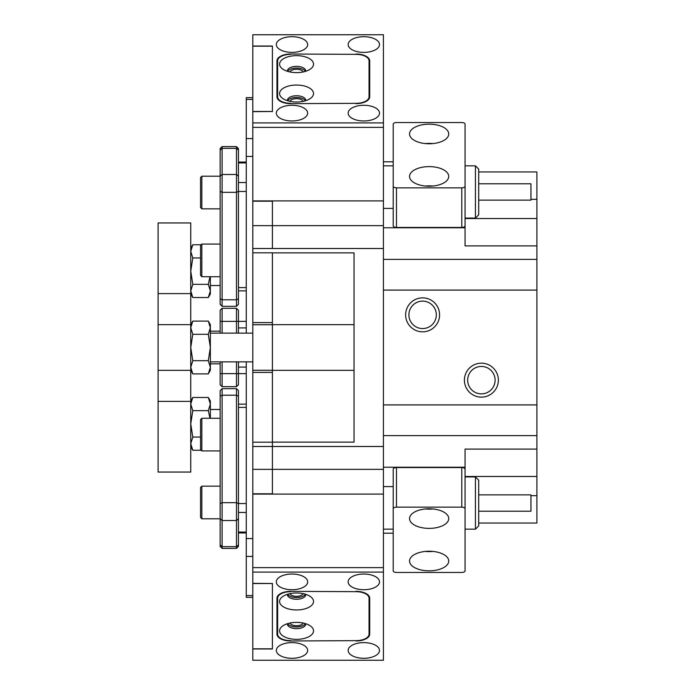 <?xml version="1.0" encoding="UTF-8"?>
<svg xmlns="http://www.w3.org/2000/svg" width="695" height="695" viewBox="0 0 695 695"><rect width="100%" height="100%" fill="white"/><g stroke="black" fill="none" stroke-linecap="round" stroke-linejoin="round"><path stroke-width="1.04" d="M429.136 166.618A19.59 9.8 0 0 0 409.546 176.417A19.59 9.8 0 0 0 429.136 186.217A19.59 9.8 0 0 0 448.735 176.417A19.59 9.8 0 0 0 429.136 166.618M432.889 186.034A19.59 9.8 0 0 0 429.136 185.852A19.59 9.8 0 0 0 425.383 186.034M429.136 124.17A19.59 9.8 0 0 0 409.546 133.97A19.59 9.8 0 0 0 429.136 143.761A19.59 9.8 0 0 0 448.735 133.97A19.59 9.8 0 0 0 429.136 124.17M432.889 143.578A19.59 9.8 0 0 0 429.136 143.405A19.59 9.8 0 0 0 425.383 143.578M465.059 186.217L465.059 225.806A3.266 1.633 180 0 1 461.793 227.439L461.793 187.85A3.266 1.633 0 0 0 465.059 186.217L465.059 124.17A3.266 1.633 0 0 0 461.793 122.537L396.48 122.537A3.266 1.633 0 0 0 393.214 124.17L393.214 186.217A3.266 1.633 0 0 0 396.48 187.85L461.793 187.85M396.48 187.85L396.48 227.439L461.793 227.439M396.48 227.439A3.266 1.633 180 0 1 393.214 225.806L393.214 186.217M429.136 528.382A19.59 9.8 180 0 0 448.735 518.583A19.59 9.8 180 0 0 429.136 508.783A19.59 9.8 180 0 0 409.546 518.583A19.59 9.8 180 0 0 429.136 528.382M425.383 508.966A19.59 9.8 180 0 0 429.136 509.148A19.59 9.8 180 0 0 432.889 508.966M429.136 570.83A19.59 9.8 180 0 0 448.735 561.03A19.59 9.8 180 0 0 429.136 551.239A19.59 9.8 180 0 0 409.546 561.03A19.59 9.8 180 0 0 429.136 570.83M425.383 551.422A19.59 9.8 180 0 0 429.136 551.595A19.59 9.8 180 0 0 432.889 551.422M393.214 508.783L393.214 469.195A3.266 1.633 0 0 1 396.48 467.561L396.48 507.15A3.266 1.633 180 0 0 393.214 508.783L393.214 570.83A3.266 1.633 180 0 0 396.48 572.463L461.793 572.463A3.266 1.633 180 0 0 465.059 570.83L465.059 508.783A3.266 1.633 180 0 0 461.793 507.15L396.48 507.15M461.793 507.15L461.793 467.561L396.48 467.561M461.793 467.561A3.266 1.633 0 0 1 465.059 469.195L465.059 508.783M200.551 517.497L200.551 487.456L201.854 486.153L201.854 518.809L200.551 517.497M201.854 276.723L200.551 275.42L200.551 245.378L201.854 244.067L201.854 276.723L220.141 276.723M201.854 208.847L200.551 207.544L200.551 177.503L201.854 176.191L201.854 208.847L220.141 208.847M200.551 449.622L200.551 419.58L201.854 418.277L201.854 450.933L200.551 449.622M158.095 401.38L190.751 401.38L190.751 472.053L158.095 472.053L158.095 222.947L190.751 222.947L190.751 324.643L192.793 321.107L208.309 321.107L210.35 327.701L210.35 347.5L208.309 334.304L210.35 327.701L210.35 324.643L208.309 321.107M190.751 401.38L190.751 324.643L158.095 324.643M158.095 370.357L190.751 370.357L192.793 373.893L208.309 373.893L210.35 367.299L208.309 360.696L210.35 347.5L210.35 370.357L208.309 373.893M475.432 165.836L478.699 169.102L478.699 214.816L475.432 218.082L475.432 165.836L465.059 165.836M478.699 183.793L530.945 183.793L530.945 200.125L478.699 200.125M478.699 480.184L478.699 525.898L475.432 529.164L475.432 476.918L478.699 480.184M478.699 494.875L530.945 494.875L530.945 511.207L478.699 511.207M252.798 201.194L272.397 201.194L272.397 225.64L383.423 225.64L383.423 200.907L252.798 200.907L252.798 252.815L272.397 252.815L272.397 493.806L252.798 493.806L252.798 567.615L383.423 567.615L383.423 660.25L252.798 660.25L252.798 648.817L272.397 648.817L272.397 583.513L252.798 583.513L252.798 648.817M383.423 572.081L252.798 572.081L252.798 583.513M272.397 372.398L252.798 372.398L252.798 493.806M252.798 372.398L252.798 370.27L272.397 370.27L272.397 324.73L252.798 324.73L252.798 370.27M252.798 324.73L252.798 322.602L272.397 322.602M252.798 252.815L252.798 322.602M252.798 111.487L272.397 111.487L272.397 46.183L252.798 46.183L252.798 122.919L383.423 122.919L383.423 127.385L252.798 127.385L252.798 122.919M272.397 111.487L252.798 111.652M383.423 127.385L383.423 200.907L272.397 200.907L272.397 248.506L272.397 225.64L252.798 225.64M252.798 442.185L272.397 442.185L272.397 446.494L252.798 446.494M252.798 583.348L272.397 583.513M289.989 593.643A6.698 3.345 180 0 0 296.557 596.336A6.698 3.345 180 0 0 303.124 593.643M291.987 589.716A15.672 7.836 180 0 0 307.659 581.88A15.672 7.836 180 0 0 291.987 574.035A15.672 7.836 180 0 0 276.315 581.88A15.672 7.836 180 0 0 291.987 589.716M363.824 589.716A15.672 7.836 180 0 0 379.505 581.88A15.672 7.836 180 0 0 363.824 574.035A15.672 7.836 180 0 0 348.152 581.88A15.672 7.836 180 0 0 363.824 589.716M289.989 623.033A6.698 3.345 180 0 0 296.557 625.726A6.698 3.345 180 0 0 303.124 623.033M291.987 658.287A15.672 7.836 180 0 0 307.659 650.451A15.672 7.836 180 0 0 291.987 642.614A15.672 7.836 180 0 0 276.315 650.451A15.672 7.836 180 0 0 291.987 658.287M363.824 658.287A15.672 7.836 180 0 0 379.505 650.451A15.672 7.836 180 0 0 363.824 642.614A15.672 7.836 180 0 0 348.152 650.451A15.672 7.836 180 0 0 363.824 658.287M252.798 572.081L252.798 567.615M252.798 494.093L383.423 494.093L383.423 567.615M290.675 591.349L355.988 591.671L290.675 591.349A13.718 6.854 0 0 0 276.966 598.204L276.966 634.127A13.718 6.854 0 0 0 290.675 640.981L355.988 640.66L290.675 640.981M355.988 591.349A13.718 6.854 0 0 1 369.705 598.204L369.705 634.127A13.718 6.854 0 0 1 355.988 640.981M272.397 583.348L272.397 648.982L252.798 648.982M369.054 627.733A13.718 6.854 180 0 0 369.705 625.639M276.966 598.204L276.966 625.639A13.718 6.854 180 0 0 277.618 627.733M303.124 71.967A6.698 3.345 0 0 0 296.557 69.274A6.698 3.345 0 0 0 289.989 71.967M291.987 52.386A15.672 7.836 0 0 0 307.659 44.55A15.672 7.836 0 0 0 291.987 36.713A15.672 7.836 0 0 0 276.315 44.55A15.672 7.836 0 0 0 291.987 52.386M363.824 52.386A15.672 7.836 0 0 0 379.505 44.55A15.672 7.836 0 0 0 363.824 36.713A15.672 7.836 0 0 0 348.152 44.55A15.672 7.836 0 0 0 363.824 52.386M303.124 101.357A6.698 3.345 0 0 0 296.557 98.664A6.698 3.345 0 0 0 289.989 101.357M291.987 120.965A15.672 7.836 0 0 0 307.659 113.12A15.672 7.836 0 0 0 291.987 105.284A15.672 7.836 0 0 0 276.315 113.12A15.672 7.836 0 0 0 291.987 120.965M363.824 120.965A15.672 7.836 0 0 0 379.505 113.12A15.672 7.836 0 0 0 363.824 105.284A15.672 7.836 0 0 0 348.152 113.12A15.672 7.836 0 0 0 363.824 120.965M252.798 46.183L252.798 34.75L383.423 34.75L383.423 122.919M252.798 200.907L252.798 127.385M290.675 54.019L355.988 54.34L290.675 54.019A13.718 6.854 180 0 0 276.966 60.873L276.966 96.796A13.718 6.854 180 0 0 290.675 103.651L355.988 103.329L290.675 103.651M355.988 54.019A13.718 6.854 180 0 1 369.705 60.873L369.705 96.796A13.718 6.854 180 0 1 355.988 103.651M252.798 46.018L272.397 46.018L272.397 111.652M369.705 96.796L369.705 69.361A13.718 6.854 0 0 0 369.054 67.267M277.618 67.267A13.718 6.854 0 0 0 276.966 69.361M296.557 102.017A16.984 8.488 0 0 0 310.422 98.429A16.984 8.488 0 0 0 311.638 89.629A16.984 8.488 0 0 0 296.557 85.042A16.984 8.488 0 0 0 281.475 89.629A16.984 8.488 0 0 0 282.691 98.429A16.984 8.488 0 0 0 296.557 102.017M305.67 100.697A9.139 4.57 0 0 0 305.704 100.315A9.139 4.57 0 0 0 296.557 95.745A9.139 4.57 0 0 0 287.417 100.315A9.139 4.57 0 0 0 287.443 100.697M287.747 100.792A9.139 4.57 180 0 1 296.557 97.439A9.139 4.57 180 0 1 305.366 100.792M296.557 72.627A16.984 8.488 0 0 0 310.422 69.04A16.984 8.488 0 0 0 311.638 60.239A16.984 8.488 0 0 0 296.557 55.652A16.984 8.488 0 0 0 281.475 60.239A16.984 8.488 0 0 0 282.691 69.04A16.984 8.488 0 0 0 296.557 72.627M305.67 71.307A9.139 4.57 0 0 0 305.704 70.925A9.139 4.57 0 0 0 296.557 66.355A9.139 4.57 0 0 0 287.417 70.925A9.139 4.57 0 0 0 287.443 71.307M287.747 71.403A9.139 4.57 180 0 1 296.557 68.049A9.139 4.57 180 0 1 305.366 71.403M277.618 98.89L277.618 60.873A13.066 6.533 0 0 1 290.675 54.34M355.988 54.34A13.066 6.533 0 0 1 369.054 60.873L369.054 98.89M277.618 96.796A13.066 6.533 0 0 0 290.675 103.329M355.988 103.329A13.066 6.533 0 0 0 369.054 96.796M296.557 639.348A16.984 8.488 180 0 0 311.638 634.761A16.984 8.488 180 0 0 310.422 625.96A16.984 8.488 180 0 0 296.557 622.372A16.984 8.488 180 0 0 282.691 625.96A16.984 8.488 180 0 0 281.475 634.761A16.984 8.488 180 0 0 296.557 639.348M287.443 623.693A9.139 4.57 180 0 0 287.417 624.075A9.139 4.57 180 0 0 296.557 628.645A9.139 4.57 180 0 0 305.704 624.075A9.139 4.57 180 0 0 305.67 623.693M305.366 623.597A9.139 4.57 0 0 1 296.557 626.951A9.139 4.57 0 0 1 287.747 623.597M296.557 609.958A16.984 8.488 180 0 0 311.638 605.371A16.984 8.488 180 0 0 310.422 596.571A16.984 8.488 180 0 0 296.557 592.983A16.984 8.488 180 0 0 282.691 596.571A16.984 8.488 180 0 0 281.475 605.371A16.984 8.488 180 0 0 296.557 609.958M287.443 594.303A9.139 4.57 180 0 0 287.417 594.685A9.139 4.57 180 0 0 296.557 599.255A9.139 4.57 180 0 0 305.704 594.685A9.139 4.57 180 0 0 305.67 594.303M305.366 594.208A9.139 4.57 0 0 1 296.557 597.561A9.139 4.57 0 0 1 287.747 594.208M290.675 640.66A13.066 6.533 180 0 1 277.618 634.127L277.618 596.11M369.054 596.11L369.054 634.127A13.066 6.533 180 0 1 355.988 640.66M369.054 598.204A13.066 6.533 180 0 0 355.988 591.671M290.675 591.671A13.066 6.533 180 0 0 277.618 598.204M236.474 388.687L238.428 390.642L238.428 546.435L236.474 548.398L236.474 388.687L222.105 388.687L222.105 548.398L236.474 548.398M222.105 548.398L220.141 546.435L220.141 390.642L222.105 388.687M246.265 373.623L238.428 373.623L238.428 384.726L236.474 386.689L236.474 361.869M246.265 321.377L238.428 321.377L238.428 333.131M236.474 308.311L238.428 310.274L238.428 321.377L236.474 321.377L236.474 308.311L222.105 308.311L222.105 333.131M238.428 361.869L238.428 373.623L222.105 373.623L222.105 386.689L236.474 386.689M222.105 361.869L222.105 373.623L220.141 373.623L220.141 361.869M236.474 333.131L236.474 321.377L220.141 321.377L220.141 310.274L222.105 308.311M222.105 386.689L220.141 384.726L220.141 373.623M220.141 333.131L220.141 321.377M236.474 146.602L238.428 148.565L238.428 304.358L236.474 306.313L236.474 146.602L222.105 146.602L222.105 306.313L236.474 306.313M222.105 306.313L220.141 304.358L220.141 148.565L222.105 146.602M252.798 97.648L246.265 97.648L246.265 333.131M246.265 361.869L246.265 597.353L252.798 597.353M192.793 321.107L190.751 327.701L192.793 334.304L190.751 347.5L192.793 360.696L208.309 360.696M192.793 360.696L190.751 367.299L192.793 373.893M192.793 334.304L208.309 334.304M190.751 248.28L192.793 244.744L190.751 251.347L192.793 257.949L190.751 271.146L192.793 284.342L208.309 284.342L209.96 276.723M192.793 284.342L190.751 290.936L192.793 297.538L208.309 297.538L210.35 290.936L208.309 284.342M192.793 257.949L200.551 257.949M192.793 244.744L201.176 244.744M210.35 276.723L210.35 294.002L208.309 297.538M190.751 400.998L192.793 397.462L190.751 404.064L192.793 410.658L190.751 423.854L192.793 437.051L200.551 437.051M192.793 437.051L190.751 443.653L192.793 450.256L201.176 450.256M192.793 410.658L208.309 410.658L210.35 404.064L208.309 397.462L192.793 397.462M209.96 418.277L208.309 410.658M208.309 397.462L210.35 400.998L210.35 418.277M383.423 486.596L393.214 486.596M465.059 476.475L536.905 476.475L536.905 259.391L383.423 259.391M478.699 523.048L536.905 523.048L536.905 476.475M536.905 495.674L530.945 495.674M536.905 449.1L465.059 449.1L465.059 467.231L383.423 467.231M354.033 370.357L272.397 370.357M464.408 380.156A16.984 16.984 0 0 1 481.392 363.172A16.984 16.984 0 0 1 498.367 380.156A16.984 16.984 0 0 1 481.392 397.14A16.984 16.984 0 0 1 464.408 380.156M495.101 380.156A13.718 13.718 0 0 0 481.392 366.439A13.718 13.718 0 0 0 467.674 380.156A13.718 13.718 0 0 0 481.392 393.874A13.718 13.718 0 0 0 495.101 380.156M405.628 314.844A16.984 16.984 0 0 1 422.603 297.86A16.984 16.984 0 0 1 439.588 314.844A16.984 16.984 0 0 1 422.603 331.828A16.984 16.984 0 0 1 405.628 314.844M436.321 314.844A13.718 13.718 0 0 0 422.603 301.126A13.718 13.718 0 0 0 408.895 314.844A13.718 13.718 0 0 0 422.603 328.561A13.718 13.718 0 0 0 436.321 314.844M393.214 161.805L383.423 161.805M383.423 208.404L393.214 208.404M465.059 208.404L465.059 227.769L383.423 227.769M383.423 225.64L383.423 248.506L252.798 248.506M383.423 446.494L383.423 469.36L272.397 469.36L272.397 446.494L383.423 446.494L383.423 248.506M252.798 469.36L272.397 469.36L272.397 494.093L383.423 494.093L383.423 469.36M536.905 259.391L536.905 171.952L478.699 171.952M536.905 199.326L530.945 199.326M465.059 218.525L536.905 218.525M536.905 245.9L465.059 245.9L465.059 227.769M465.059 467.231L465.059 486.596M393.214 533.195L383.423 533.195M536.905 290.093L383.423 290.093M383.423 404.907L536.905 404.907M272.397 252.867L354.033 252.867L354.033 442.133L272.397 442.133M354.033 324.643L272.397 324.643M158.095 293.62L190.751 293.62M246.265 532.075L238.428 532.075M246.265 407.4L238.428 407.4M246.265 503.554L238.428 503.554M246.265 512.476L238.428 512.476M220.141 544.949L222.105 546.652L236.474 546.652L238.428 544.949M201.854 518.809L220.141 518.809L222.105 520.52L236.474 520.52L238.428 518.826M220.141 503.658L222.105 502.676L236.474 502.676L238.428 503.658M220.141 396.193L222.105 395.212L236.474 395.212L238.428 396.193M246.265 367.09L238.428 367.09M246.265 327.91L238.428 327.91M246.265 191.446L238.428 191.446M246.265 182.524L238.428 182.524M246.265 287.6L238.428 287.6M246.265 162.925L238.428 162.925M220.141 298.807L222.105 299.788L236.474 299.788L238.428 298.807M220.141 191.342L222.105 192.324L236.474 192.324L238.428 191.342M201.854 176.191L220.141 176.191L222.105 174.48L236.474 174.48L238.428 176.174M220.141 150.05L222.105 148.348L236.474 148.348L238.428 150.05M246.265 156.427L252.798 156.427M246.265 138.583L252.798 138.583M246.265 99.402L252.798 99.402M246.265 538.573L252.798 538.573M246.265 595.598L252.798 595.598M246.265 556.417L252.798 556.417M383.423 435.609L536.905 435.609M220.141 486.153L201.854 486.153M220.141 331.176L210.35 331.176M220.141 363.824L210.35 363.824M220.141 244.067L201.854 244.067M220.141 450.933L201.854 450.933M220.141 418.277L201.854 418.277M210.35 285.515L220.141 285.515M210.35 409.485L220.141 409.485M210.35 361.869L252.798 361.869M210.35 333.131L252.798 333.131M465.059 218.082L475.432 218.082M383.423 165.836L393.214 165.836M465.059 476.918L475.432 476.918M383.423 529.164L393.214 529.164M465.059 529.164L475.432 529.164M246.265 532.943L238.428 532.943M246.265 404.134L238.428 404.134M246.265 290.866L238.428 290.866M246.265 162.057L238.428 162.057M190.751 294.002L192.793 297.538M190.751 446.72L192.793 450.256"/></g></svg>
